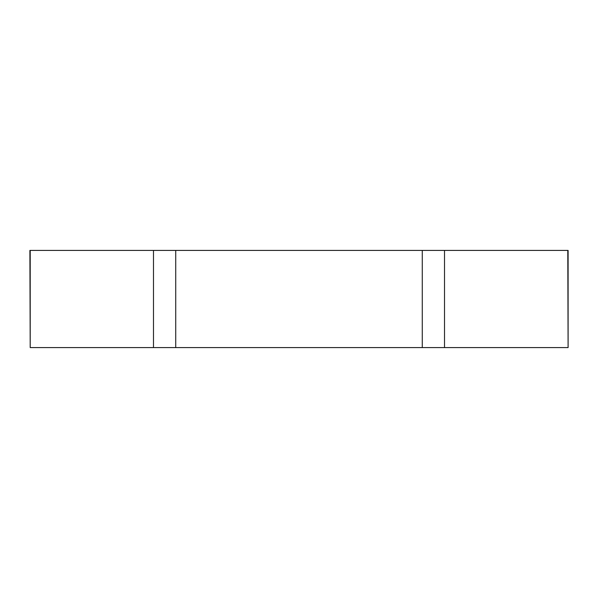<?xml version="1.0" encoding="UTF-8"?>
<svg xmlns="http://www.w3.org/2000/svg" width="598" height="598" viewBox="0 0 598 598"><rect width="100%" height="100%" fill="white"/><g stroke="black" fill="none" stroke-linecap="round" stroke-linejoin="round"><path stroke-width="0.9" d="M30.206 250.413L30.206 347.588L29.9 250.413L568.1 250.413L568.1 347.588L567.794 250.413M175.722 250.413L175.722 347.588L153.484 347.588L153.484 250.413M30.206 347.588L153.484 347.588M444.516 250.413L444.516 347.588L567.794 347.588M444.516 347.588L422.278 347.588L422.278 250.413M175.722 347.588L422.278 347.588"/></g></svg>
